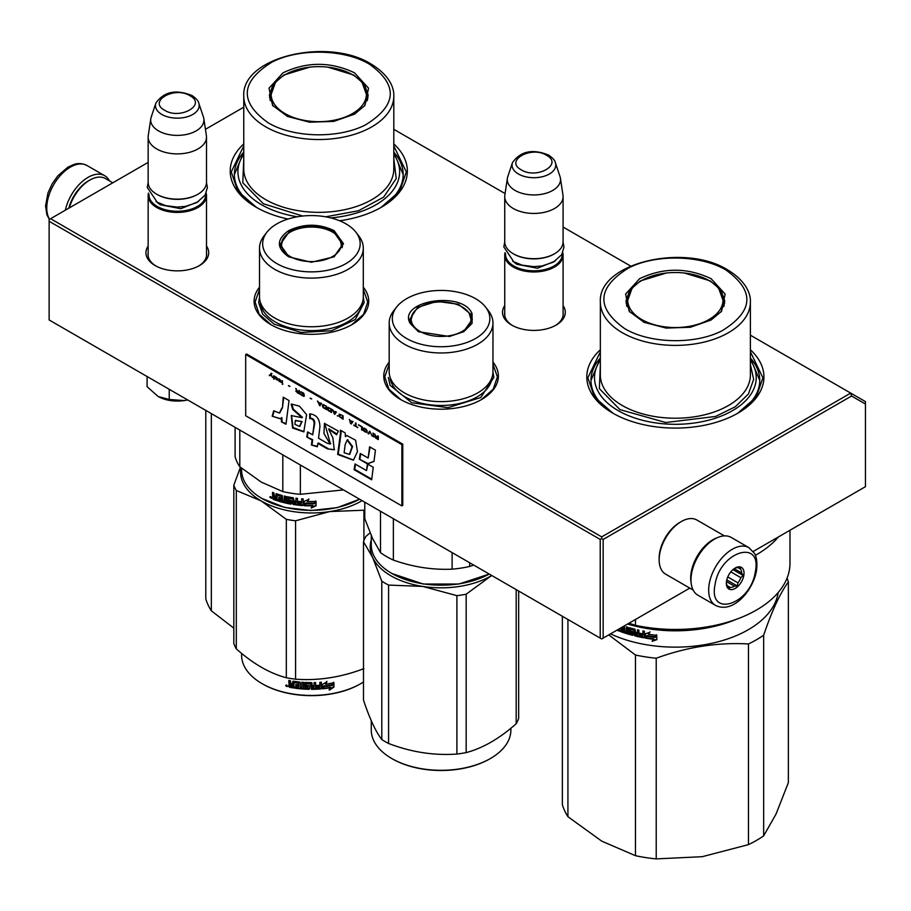 <?xml version="1.0" encoding="UTF-8"?>
<svg xmlns="http://www.w3.org/2000/svg" width="911" height="911" viewBox="0 0 911 911"><rect width="100%" height="100%" fill="white"/><g stroke="black" fill="none" stroke-linecap="round" stroke-linejoin="round"><path stroke-width="1.37" d="M363.295 287.193A57.302 33.081 180 0 1 351.931 324.623A57.302 33.081 180 0 1 270.886 324.623A57.302 33.081 180 0 1 259.521 287.193M492.965 362.054A57.302 33.081 180 0 1 481.6 399.496A57.302 33.081 180 0 1 400.555 399.496A57.302 33.081 180 0 1 389.191 362.054M563.089 305.618A31.384 18.118 180 0 1 556.097 325.102A31.384 18.118 180 0 1 511.72 325.102A31.384 18.118 180 0 1 504.74 305.618M750.391 349.767A88.561 51.13 180 0 1 737.99 413.104A88.561 51.13 180 0 1 612.739 413.104A88.561 51.13 180 0 1 600.349 349.767M206.501 246.061A31.384 18.118 180 0 1 199.509 265.556A31.384 18.118 180 0 1 155.132 265.556A31.384 18.118 180 0 1 148.151 246.061M393.803 143.892A88.561 51.13 180 0 1 381.402 207.23A88.561 51.13 180 0 1 339.632 220.769M288.024 219.027A88.561 51.13 180 0 1 256.15 207.23A88.561 51.13 180 0 1 243.761 143.892M393.803 129.316L505.081 193.565M563.089 227.055L630.674 266.069M750.391 335.191L850.715 393.108L601.693 536.886L50.595 218.708L148.151 162.397M205.442 129.316L243.761 107.191M512.483 325.534A29.3 16.91 180 0 1 504.614 313.999A29.3 16.91 180 0 1 504.74 312.439M563.089 312.439A29.3 16.91 180 0 1 563.214 313.999A29.3 16.91 180 0 1 555.346 325.534M600.349 358.023A84.393 48.727 0 0 0 590.966 380.354A84.393 48.727 0 0 0 614.253 413.958M750.391 358.023A84.393 48.727 180 0 1 759.763 380.354A84.393 48.727 180 0 1 736.487 413.958M155.895 265.978A29.3 16.91 180 0 1 148.026 254.442A29.3 16.91 180 0 1 148.151 252.882M206.501 252.882A29.3 16.91 180 0 1 206.626 254.442A29.3 16.91 180 0 1 198.746 265.978M243.761 152.148A84.393 48.727 0 0 0 234.378 174.479A84.393 48.727 0 0 0 257.665 208.084M393.803 152.148A84.393 48.727 180 0 1 403.174 174.479A84.393 48.727 180 0 1 379.898 208.084M50.595 218.708L49.126 219.562L49.126 221.271L600.224 539.437L601.693 538.583L603.162 539.437L851.58 396.012L850.715 393.108L865.45 401.614L865.45 486.69L753.215 551.485M601.693 536.886L601.693 538.583M851.58 396.012L865.45 404.029M49.126 221.271L49.126 319.955L601.693 638.975L603.162 638.121L603.162 539.437M600.224 539.437L600.224 638.121M689.786 588.107L603.162 638.121M492.965 364.229L497.406 376.892L493.215 389.213L481.259 399.69M400.908 399.69L388.94 389.213L384.749 376.892L389.191 364.229M271.239 324.828L259.271 314.352L255.08 302.031L259.521 289.368M363.295 289.368L367.737 302.031L363.546 314.352L351.589 324.828M613.114 413.321L594.405 397.002L587.846 377.803L600.349 351.771M750.391 351.771L762.894 377.803L756.324 397.002L737.625 413.321M256.526 207.446L237.817 191.128L231.257 171.928L243.761 145.897M393.803 145.897L406.306 171.928L399.735 191.128L381.037 207.446M563.089 315.559L563.089 255.126A29.175 16.842 0 0 1 545.074 270.681A29.175 16.842 0 0 1 513.28 267.037A29.175 16.842 180 0 1 504.74 255.126A29.175 16.842 180 0 1 505.047 252.666M563.089 255.126A29.175 16.842 0 0 0 562.77 252.666M562.224 253.782A28.343 16.364 0 0 1 545.279 269.428A28.343 16.364 0 0 1 513.872 266.012A28.343 16.364 180 0 1 505.594 253.782M513.872 254.101L513.28 253.759L513.872 254.101A28.343 16.364 0 0 0 553.956 254.101A28.343 16.364 0 0 0 554.241 253.93M553.956 254.101L554.537 253.759A29.175 16.842 0 0 1 513.28 253.759A29.175 16.842 180 0 1 504.74 241.848L504.74 196.594A29.175 16.842 180 0 1 504.842 195.136L507.393 178.249A26.613 15.362 180 0 1 507.78 176.666L512.449 162.693A21.864 12.617 0 0 0 518.45 174.012A21.864 12.617 -0 0 0 544.163 176.233A21.864 12.617 -0 0 0 555.368 162.693L560.049 176.666A26.613 15.362 0 0 1 560.424 178.249L562.975 195.136A29.175 16.842 0 0 1 563.089 196.594A29.175 16.842 0 0 1 545.074 212.149A29.175 16.842 0 0 1 513.28 208.505A29.175 16.842 180 0 1 504.74 196.594M554.537 253.759A29.175 16.842 0 0 0 563.089 241.848L563.089 196.594M560.424 178.249A26.613 15.362 0 0 1 545.154 193.508A26.613 15.362 0 0 1 515.091 190.445A26.613 15.362 180 0 1 507.393 178.249M206.501 256.002L206.501 195.569A29.175 16.842 0 0 1 188.486 211.136A29.175 16.842 0 0 1 156.692 207.48A29.175 16.842 180 0 1 148.151 195.569A29.175 16.842 180 0 1 148.459 193.109M206.501 195.569A29.175 16.842 0 0 0 206.182 193.109M205.635 194.225A28.343 16.364 0 0 1 188.691 209.883A28.343 16.364 0 0 1 157.284 206.467A28.343 16.364 180 0 1 149.005 194.225M157.284 194.555L156.692 194.214L157.284 194.555A28.343 16.364 0 0 0 197.357 194.555A28.343 16.364 0 0 0 197.653 194.385M197.357 194.555L197.949 194.214A29.175 16.842 0 0 1 156.692 194.214A29.175 16.842 180 0 1 148.151 182.302L148.151 137.037A29.175 16.842 180 0 1 148.254 135.58L150.805 118.692A26.613 15.362 180 0 1 151.192 117.12L155.861 103.148A21.864 12.617 0 0 0 161.862 114.456A21.864 12.617 -0 0 0 187.575 116.688A21.864 12.617 -0 0 0 198.78 103.148L203.46 117.12A26.613 15.362 0 0 1 203.836 118.692L206.387 135.58A29.175 16.842 0 0 1 206.501 137.037A29.175 16.842 0 0 1 188.486 152.604A29.175 16.842 0 0 1 156.692 148.948A29.175 16.842 180 0 1 148.151 137.037M197.949 194.214A29.175 16.842 0 0 0 206.501 182.302L206.501 137.037M203.836 118.692A26.613 15.362 0 0 1 188.566 133.951A26.613 15.362 0 0 1 158.503 130.888A26.613 15.362 180 0 1 150.805 118.692M187.632 399.918A27.091 15.635 180 0 1 184.341 400.567L187.575 399.883M158.161 396.513C165.643 400.555 174.365 401.899 184.341 400.567L169.23 399.485L158.161 396.513L147.104 386.708L147.104 376.516M169.23 389.293L169.23 399.485M691.13 582.881A31.259 18.049 -60 0 1 712.789 539.779A31.259 18.049 -60 0 1 717.196 537.752M693.134 590.043L665.634 574.158A31.259 18.049 -60 0 1 659.154 559.855A31.259 18.049 -60 0 1 681.257 521.57A31.259 18.049 -60 0 1 696.892 520.022L724.393 535.896M681.257 521.57L679.788 522.424L681.257 521.57M659.154 559.855L659.154 558.147A29.175 16.842 -60 0 1 679.788 522.424M112.805 182.804L105.425 178.545A31.259 18.049 120 0 0 89.79 180.093L88.321 180.947A29.175 16.842 120 0 0 68.837 208.186M88.321 180.947L89.79 180.093A31.259 18.049 120 0 0 69.293 207.924M691.608 573.395A33.343 19.245 -60 0 1 708.086 543.878A33.343 19.245 -60 0 1 731.237 537.444L748.91 547.659A33.343 19.245 -60 0 0 725.771 554.082A33.343 19.245 -60 0 0 709.282 583.598A33.343 19.245 -60 0 0 715.579 605.405L697.894 595.19A33.343 19.245 120 0 1 691.608 573.395M715.101 584.418C719.906 551.383 762.575 538.242 755.276 572.04C750.482 605.075 707.813 618.216 715.101 584.418M743.797 575.581A12.503 7.22 -60 0 1 734.186 588.95A12.503 7.22 -60 0 1 726.352 583.336A12.503 7.22 -60 0 1 726.579 580.876A12.503 7.22 -60 0 1 735.188 568.02A12.503 7.22 -60 0 1 743.797 575.581M726.374 582.619A10.841 6.252 120 0 0 727.57 586.058L729.039 588.563L730.292 587.436A10.841 6.252 120 0 0 734.391 586.172L726.466 581.594M734.585 568.396A10.841 6.252 -60 0 1 737.739 567.667L740.677 567.507L740.449 569.033A10.841 6.252 -60 0 1 741.679 572.985L743.148 575.49L740.825 577.654A10.841 6.252 120 0 1 737.956 582.869L737.329 586.012L734.391 586.172M743.148 575.49L732.979 569.626M740.825 577.654L730.816 571.88M737.956 582.869L727.764 576.982M730.292 587.436L727.32 585.716M737.329 586.012L726.784 579.931M740.449 569.033L738.024 567.633M741.679 572.985L734.198 568.669M109.457 180.868A33.343 19.245 120 0 0 104.697 175.721A33.343 19.245 120 0 0 93.309 175.014A33.343 19.245 -60 0 0 65.364 210.19M763.657 835.854A114.615 66.173 180 0 1 748.455 844.634L702.233 856.693L656.216 858.902L656.216 658.232C686.962 646.981 717.709 642.221 748.455 643.963A114.615 66.173 180 0 0 756.415 639.784A114.615 66.173 -0 0 0 763.657 635.195L763.657 835.854L776.035 814.081L788.368 782.606L788.368 581.935A114.615 66.173 -0 0 0 787.058 578.132M763.657 635.195C771.89 610.939 780.123 593.186 788.368 581.935M748.455 643.963L748.455 844.634M567.929 619.48L567.929 816.7L601.761 841.149L635.457 855.691L635.457 655.02L608.742 634.899M610.495 633.885A103.148 59.557 180 0 0 748.307 629.706A103.148 59.557 -0 0 0 778.165 592.549M656.216 658.232A114.615 66.173 180 0 1 635.457 655.02M656.216 858.902A114.615 66.173 180 0 1 635.457 855.691M567.929 816.7A114.615 66.173 180 0 1 562.372 804.72L562.372 616.269M631.927 632.826L632.052 632.12A102.317 59.067 180 0 1 629.524 631.414L628.567 628.021L629.148 627.656L628.567 628.021L629.148 631.847A103.148 59.557 180 0 0 631.699 632.564L631.699 633.817A103.148 59.557 180 0 1 627.702 632.678L627.702 627.235L626.335 626.814L626.335 632.257L624.98 631.835L624.422 626.199A103.148 59.557 180 0 1 624.035 626.073M642.654 636.345L642.654 636.345A103.148 59.557 180 0 1 638.907 635.571L638.907 630.127L637.461 629.808L637.461 632.735A103.148 59.557 180 0 1 635.571 632.291L634.967 629.216A103.148 59.557 180 0 1 629.148 627.656M642.893 635.126L643.155 634.671A102.317 59.067 180 0 1 639.784 633.988L639.488 634.443A103.148 59.557 180 0 0 642.893 635.126L643.155 634.671M644.362 637.393L643.747 637.814L644.362 637.393L644.362 631.221L642.893 630.947L642.893 633.874A103.148 59.557 180 0 1 639.488 633.179L639.488 634.443M643.997 637.347L643.747 637.814A103.148 59.557 180 0 1 634.967 635.924L634.375 635.252L635.297 635.479A102.317 59.067 180 0 0 643.997 637.347L644.612 636.937M634.375 630.537L634.477 629.831A102.317 59.067 180 0 1 630.583 628.795L630.207 629.228A103.148 59.557 180 0 0 634.147 630.275L634.375 635.252M629.991 629.364L630.207 630.89A103.148 59.557 180 0 0 632.781 631.585L633.361 632.268L632.781 635.366A103.148 59.557 180 0 1 620.482 631.551L620.926 631.141A102.317 59.067 180 0 0 633.122 634.921L633.703 634.546M623.352 631.289L623.352 631.289A103.148 59.557 180 0 1 620.482 630.287L620.482 631.551M623.568 630.105L623.568 631.164L623.978 629.683A102.317 59.067 180 0 1 621.564 628.852L621.12 629.262A103.148 59.557 180 0 0 623.568 630.105L623.978 629.683M622.657 626.87A103.148 59.557 180 0 0 623.352 627.11L623.568 628.841A103.148 59.557 180 0 1 621.12 627.998L621.12 629.262M619.412 628.738L619.412 631.152A103.148 59.557 180 0 1 616.906 630.184M647.038 636.311L645.614 638.144A103.148 59.557 180 0 0 653.642 639.34L652.128 641.287L656.774 639.67L656.774 635.309L655.111 637.438A103.148 59.557 180 0 1 647.038 636.311M648.325 634.204L649.794 632.325L645.295 633.771L645.295 638.087L646.878 636.049A103.148 59.557 180 0 0 654.941 637.188L656.432 635.274A103.148 59.557 180 0 1 648.325 634.204L649.998 631.858M736.008 619.434A103.148 59.557 180 0 1 627.577 624.035M626.335 632.257L626.734 626.939M632.28 632.382L631.927 633.68M637.461 632.735L637.768 629.877M639.784 633.247L639.784 633.988M642.893 633.874L643.155 630.993M634.705 630.093L634.705 634.808M620.926 630.446L620.926 631.141M621.564 628.157L621.564 628.852M623.568 628.841L623.773 626.688A102.317 59.067 180 0 1 623.261 626.517M619.412 630.583A102.317 59.067 180 0 1 617.499 629.843M656.922 639.192L652.31 640.82M653.642 639.34L653.813 638.873A102.317 59.067 180 0 1 645.956 637.7M656.58 634.808L655.111 636.709A102.317 59.067 180 0 1 647.106 635.582L645.295 638.087M645.535 633.692L645.535 637.632M700.263 627.873A102.317 59.067 180 0 1 650.465 627.873M618.82 629.08L618.205 629.433M637.768 633.544A102.317 59.067 180 0 1 635.889 633.099L635.798 634.865L637.233 635.195L637.461 633.988A103.148 59.557 180 0 1 635.571 633.544M637.461 633.988L637.233 635.195M724.609 303.272A49.388 28.514 0 0 0 723.881 300.14M639.59 278.709C663.447 267.39 687.293 267.39 711.138 278.709L725.122 294.059L721.546 311.289L711.138 320.012L690.39 327.254L666.192 328.085L644.088 322.323L629.182 311.289L625.618 294.059L639.59 278.709M629.752 311.995L625.982 301.063L629.74 290.154L640.444 280.895L666.34 273.027M684.4 273.027L710.284 280.895L721 290.154L724.757 301.063L720.977 311.995M789.985 530.27L789.985 563.283A114.615 66.173 180 0 1 635.457 625.31L635.457 619.48M628.966 623.226L635.457 625.31M778.393 536.955A114.615 66.173 180 0 1 755.378 555.334M750.391 360.221A80.851 46.677 180 0 1 719.929 416.578A80.851 46.677 180 0 1 618.193 410.633A80.851 46.677 -0 0 1 600.349 360.221M600.349 364.571L599.381 388.667L619.958 409.62L665.725 422.522L715.579 416.452L735.257 406.796L748.432 393.962L753.659 379.363L750.391 364.571M726.056 270.1C755.014 290.928 753.739 311.129 722.195 330.693C695.195 344.791 649.805 343.823 624.684 328.62C595.714 307.793 597.001 287.591 628.533 268.028C655.544 253.93 700.935 254.909 726.056 270.1M626.859 300.14A49.388 28.514 -0 0 0 626.13 303.272M709.054 319.488A47.645 27.512 180 0 1 648.347 322.699A47.645 27.512 180 0 1 631.881 288.798A47.645 27.512 180 0 1 641.674 280.588A47.645 27.512 -0 0 1 718.859 288.798A47.645 27.512 -0 0 1 709.054 319.488M750.391 358.194L759.763 380.434M590.977 380.434L600.349 358.194M211.341 413.605L211.341 610.825L233.82 628.135M211.341 610.825A114.615 66.173 180 0 1 205.784 598.846L205.784 410.394M368.021 97.397A49.388 28.514 0 0 0 367.292 94.266M283.002 72.834C306.859 61.515 330.704 61.515 354.55 72.834L368.534 88.185L364.958 105.414L354.55 114.137L333.802 121.379L309.603 122.211L287.5 116.449L272.594 105.414L269.03 88.185L283.002 72.834M273.163 106.12L269.394 95.188L273.152 84.279L283.856 75.021L309.751 67.152M327.812 67.152L353.696 75.021L364.411 84.279L368.169 95.188L364.389 106.12M393.803 154.346A80.851 46.677 180 0 1 330.864 217.911M297.362 216.772A80.851 46.677 180 0 1 261.605 204.759A80.851 46.677 -0 0 1 243.761 154.346M243.761 158.696L242.793 182.792L263.37 203.745L302.691 216.032M325.717 216.818L358.558 210.726L383.679 197.095L396.239 178.556L393.803 158.696M369.467 64.225C398.426 85.053 397.139 105.255 365.607 124.818C338.607 138.916 293.205 137.948 268.085 122.746C239.126 101.918 240.413 81.717 271.945 62.153C298.956 48.055 344.347 49.035 369.467 64.225M270.271 94.266A49.388 28.514 -0 0 0 269.542 97.397M352.466 113.613A47.645 27.512 180 0 1 291.759 116.824A47.645 27.512 180 0 1 275.293 82.924A47.645 27.512 180 0 1 285.086 74.713A47.645 27.512 0 0 1 362.271 82.924A47.645 27.512 0 0 1 352.466 113.613M393.803 152.319L403.174 174.559M234.378 174.559L243.761 152.319M472.08 313.794L472.08 323.382L463.767 331.684L449.385 336.489L418.388 331.684L410.087 323.382C397.447 300.596 463.278 290.404 472.08 313.794M418.753 331.889L410.884 323.94L409.825 319.271L417.58 307.371L436.995 301.382L458.449 304.263L471.272 314.602L472.331 319.271L463.403 331.9M392.311 573.725L391.719 573.383A69.805 40.3 180 0 0 459.144 583.814A69.805 40.3 180 0 0 489.253 574.055L458.928 584.031L423.228 584.031L391.992 573.543M391.719 573.383A69.805 40.3 180 0 1 373.647 555.311A69.805 40.3 180 0 1 371.267 544.88L371.267 535.6M452.118 552.613L452.118 569.17C432.531 570.035 412.945 567.006 393.37 560.083A77.105 44.514 180 0 1 380.513 552.658L372.645 538.64L364.776 518.735L364.776 502.189M469.677 562.747L469.677 566.448A77.105 44.514 180 0 1 452.118 569.17M380.513 511.276L380.513 552.658M473.72 565.093L469.677 566.448M393.37 518.701L393.37 560.083M389.191 323.006L389.191 371.677A51.893 29.961 -0 0 0 390.956 379.431A51.893 29.961 180 0 0 447.848 401.375A51.893 29.961 180 0 0 492.965 371.677L492.965 323.006A51.893 29.961 180 0 1 447.848 352.716A51.893 29.961 180 0 1 390.956 330.761A51.893 29.961 -0 0 1 389.191 323.006A51.893 29.961 -0 0 1 393.711 310.776L396.57 307.098A48.761 28.15 0 0 0 393.985 325.876A48.761 28.15 180 0 0 453.701 345.781A48.761 28.15 180 0 0 488.182 311.3A48.761 28.15 0 0 0 485.586 307.098A48.761 28.15 0 0 0 441.083 290.438A48.761 28.15 0 0 0 396.57 307.098M492.965 323.006A51.893 29.961 180 0 0 491.2 315.263A51.893 29.961 -0 0 0 488.444 310.776L485.586 307.098M472.137 321.31L471.568 319.374M410.588 319.385L410.018 321.31M492.965 372.018L493.819 377.473L480.735 397.549L447.961 407.661L411.783 402.799L390.136 385.353L388.337 377.473M466.17 594.211A79.189 45.721 -0 0 1 461.57 595.02A79.189 45.721 -0 0 1 456.901 595.646L422.738 586.433A70.853 40.904 180 0 1 372.645 557.509L381.8 581.161A79.189 45.721 180 0 0 388.587 585.078L422.738 586.433A70.853 40.904 -0 0 0 459.417 586.433A70.853 40.904 -0 0 0 491.177 575.854L466.17 594.211L466.17 752.611C482.841 748.17 499.513 738.548 516.184 723.733A79.189 45.721 -0 0 0 518.666 718.38L518.666 591.034M392.015 758.669A68.974 39.822 180 0 0 392.311 758.84A68.974 39.822 180 0 0 458.928 769.146A68.974 39.822 -0 0 0 489.856 758.84A68.974 39.822 -0 0 0 490.141 758.669M371.267 539.938A70.853 40.904 180 0 0 372.645 557.509L363.489 541.715A79.189 45.721 180 0 1 365.971 536.363L370.094 532.844M388.587 585.078L388.587 743.478A79.189 45.721 180 0 1 381.8 739.561C375.696 731.601 369.593 718.449 363.489 700.115L363.489 541.715M456.901 595.646L456.901 754.046C434.126 755.709 411.362 752.19 388.587 743.478M381.8 581.161L381.8 739.561M491.177 575.854A70.853 40.904 0 0 0 491.769 575.501L491.177 575.854M516.184 589.611L516.184 723.733M466.17 752.611A79.189 45.721 0 0 1 461.57 753.408A79.189 45.721 180 0 1 456.901 754.046M489.856 758.84L490.448 758.499A69.805 40.3 -0 0 1 459.144 768.93A69.805 40.3 180 0 1 391.719 758.499A69.805 40.3 180 0 1 371.267 730.007L371.267 720.715M490.448 758.499A69.805 40.3 -0 0 0 510.889 730.007L510.889 728.231M469.154 313.247A29.892 17.263 -0 0 1 469.962 314.716A29.892 17.263 180 0 1 448.816 335.852A29.892 17.263 180 0 1 412.205 323.656A29.892 17.263 -0 0 1 413.002 313.247A29.892 17.263 -0 0 1 441.083 301.928A29.892 17.263 -0 0 1 469.154 313.247L471.818 322.164A30.735 17.742 180 0 1 471.807 322.574M413.002 313.247L410.337 322.164A30.735 17.742 -0 0 0 410.349 322.574M288.719 256.822C276.284 248.088 276.284 239.354 288.719 230.62C303.841 223.446 318.975 223.446 334.098 230.62L343.504 243.727L334.109 256.822L311.414 262.254L288.798 256.868M289.003 256.982L280.155 244.41L289.311 231.645C304.046 224.653 318.782 224.653 333.517 231.645L342.673 244.41L333.79 257.004M359.594 499.194L337.229 507.632L310.993 510.524L284.824 507.45L262.049 498.522A69.805 40.3 180 0 1 241.597 470.019L241.597 468.243M359.583 499.194A69.805 40.3 180 0 1 262.049 498.522L262.641 498.864M304.137 505.685L304.137 501.357L308.818 499.376L307.292 501.437A69.805 40.3 180 0 0 315.718 501.437L314.136 503.077A68.974 39.822 180 0 1 305.857 502.974L304.137 505.685L305.857 502.974M315.661 500.948L314.136 503.077M314.17 503.555A69.805 40.3 180 0 1 305.789 503.453M304.217 501.323L304.217 505.206M307.645 500.97A68.974 39.822 180 0 1 307.349 500.959L308.852 498.898M312.815 505.89L311.243 508.042L316.071 505.776L316.071 501.414L314.352 503.783A69.805 40.3 180 0 1 305.959 503.703L304.468 505.696A69.805 40.3 180 0 0 312.815 505.89L312.803 505.411A68.974 39.822 180 0 1 304.821 505.241M316.015 501.494L316.015 505.298L311.243 507.564M276.192 493.728L275.817 496.495L274.439 496.005L273.869 492.874A69.805 40.3 180 0 1 272.514 492.361L272.514 495.083L273.357 496.188L272.514 496.643L273.812 495.778L272.981 492.532M281.328 496.723L281.328 498.192L281.693 496.29L281.1 496.461A69.805 40.3 180 0 1 277.16 495.265L276.933 500.64A69.805 40.3 180 0 1 273.084 499.285L272.514 496.643L273.812 495.778M275.817 496.495L276.238 493.728M290.142 502.519L290.393 501.209L289.903 502.678A69.805 40.3 180 0 1 285.69 501.802L285.69 496.358L284.255 496.017L284.255 501.471L282.831 501.107L282.228 495.504A69.805 40.3 180 0 1 276.397 493.762L275.817 494.092M284.255 501.471L284.585 496.096M290.142 501.665L290.165 500.959A68.974 39.822 180 0 1 287.512 500.435L286.612 500.23L286.851 496.723M289.903 501.426A69.805 40.3 180 0 1 287.216 500.879L287.512 500.435M286.908 496.7L286.908 499.775M301.382 504.227L301.382 504.227A69.805 40.3 180 0 1 297.464 503.829L297.464 498.385L295.95 498.192L295.95 501.118A69.805 40.3 180 0 1 293.968 500.845L293.342 497.816A69.805 40.3 180 0 1 287.216 496.7L286.612 497.099M295.95 501.118L296.132 498.215M301.632 502.986L301.746 502.508A68.974 39.822 180 0 1 298.239 502.166L298.079 502.644A69.805 40.3 180 0 0 301.632 502.986L301.746 502.508M303.169 505.093L302.52 505.571L303.169 505.093L303.169 498.909L301.632 498.795L301.632 501.722L301.746 498.807M301.632 501.722A69.805 40.3 180 0 1 298.079 501.38L298.079 502.644M303.272 504.614L302.634 505.093A68.974 39.822 180 0 1 293.558 504.056L292.716 503.897L292.943 498.727L292.943 503.441M302.634 505.093L302.52 505.571A69.805 40.3 180 0 1 293.342 504.523L293.558 504.056M292.716 499.182L292.704 498.476A68.974 39.822 180 0 1 288.616 497.736L288.343 499.854A69.805 40.3 180 0 0 291.042 500.367L291.657 501.004L291.042 504.147A69.805 40.3 180 0 1 278.06 501.004L278.459 500.583A68.974 39.822 180 0 0 291.281 503.681L291.896 503.259M292.477 498.943A69.805 40.3 180 0 1 288.343 498.192L288.104 498.351M278.459 499.866L278.459 500.583M281.328 499.444A69.805 40.3 180 0 1 278.743 498.693L279.13 498.271A68.974 39.822 180 0 0 281.693 499.012L281.1 500.64A69.805 40.3 180 0 1 278.06 499.74L278.06 501.004M281.328 498.192A69.805 40.3 180 0 1 278.743 497.44L278.743 498.693M281.1 496.461L281.465 496.028A68.974 39.822 180 0 1 277.57 494.855L277.354 495.083M276.933 500.093A68.974 39.822 180 0 1 273.539 498.875L272.981 496.244M295.711 503.612L296.132 501.915A68.974 39.822 180 0 1 294.173 501.642L294.207 503.396L295.711 503.612L295.95 502.382A69.805 40.3 180 0 1 293.968 502.098M275.817 499.012A69.805 40.3 180 0 1 274.097 498.397L273.869 497.053A69.805 40.3 180 0 0 275.817 497.748L276.238 498.59A68.974 39.822 180 0 1 275.817 498.442M275.817 497.748L276.238 497.338A68.974 39.822 180 0 1 274.325 496.654L273.869 497.053M276.238 497.338L276.238 498.59M279.13 497.554L279.13 498.271M281.693 499.012L281.465 500.207M298.239 501.403L298.239 502.166M271.603 497.85L269.793 497.099L271.421 498.294M269.793 497.099L270.282 496.723L271.068 498.237L271.546 497.543M287.216 500.879L286.612 500.23M293.342 504.523L292.716 503.897M282.82 454.874L282.82 491.587A77.105 44.514 0 0 0 300.368 494.309L300.368 465.009M343.504 489.913L300.368 494.309M282.82 491.587L261.309 482.124L239.809 466.751A77.105 44.514 180 0 1 235.106 456.616L235.106 427.327M239.809 430.038L239.809 466.751M259.521 248.145L259.521 296.815A51.893 29.961 180 0 0 274.723 317.996A51.893 29.961 0 0 0 331.262 324.487A51.893 29.961 0 0 0 363.295 296.815L363.295 248.145A51.893 29.961 0 0 0 358.775 235.915L355.928 232.237A48.761 28.15 0 0 0 345.884 223.821A48.761 28.15 180 0 0 266.9 232.237L264.042 235.915A51.893 29.961 180 0 0 259.521 248.145A51.893 29.961 180 0 0 274.723 269.326A51.893 29.961 0 0 0 331.262 275.828A51.893 29.961 0 0 0 363.295 248.145M266.9 232.237A48.761 28.15 180 0 0 276.933 263.632A48.761 28.15 0 0 0 339.063 266.912A48.761 28.15 0 0 0 355.928 232.237M280.918 244.524L280.36 246.448M342.468 246.448L341.898 244.524M271.068 498.237L271.171 496.95M271.068 497.042L270.465 496.563M363.295 297.157L364.149 302.611L355.256 319.533L331.593 330.75L301.12 332.481L274.12 324.145L262.687 314.261L258.667 302.611L259.521 297.157M262.345 683.808A68.974 39.822 0 0 0 262.641 683.979A68.974 39.822 0 0 0 360.187 683.979L360.779 683.637A69.805 40.3 180 0 0 363.489 681.975M240.959 467.719A70.853 40.904 -0 0 0 261.309 500.982A70.853 40.904 0 0 0 329.748 511.572L363.91 510.217A79.189 45.721 0 0 0 364.776 509.773M240.436 467.275L233.82 485.13A79.189 45.721 0 0 0 236.302 490.482L261.309 500.982L286.316 519.35A79.189 45.721 0 0 0 295.585 520.785L329.748 511.572A70.853 40.904 0 0 0 362.1 500.64M236.302 490.482L236.302 648.871C252.973 663.686 269.645 673.309 286.316 677.75A79.189 45.721 -0 0 0 295.585 679.185C318.36 680.847 341.135 677.317 363.91 668.617M286.316 519.35L286.316 677.75M233.82 485.13L233.82 643.519A79.189 45.721 0 0 0 236.302 648.871M295.585 520.785L295.585 679.185M363.91 510.217L363.91 540.61M241.597 653.369L241.597 655.134A69.805 40.3 0 0 0 262.049 683.637A69.805 40.3 0 0 0 360.779 683.637L360.187 683.979M322.221 688.34L323.838 685.869A68.974 39.822 0 0 0 331.889 684.73L333.335 682.385M323.838 685.869L322.346 688.818L322.346 684.503L326.958 681.815L325.478 684.104L326.776 681.337M323.986 686.347A69.805 40.3 0 0 0 332.128 685.186L331.889 684.73M325.478 684.104A69.805 40.3 0 0 0 333.597 682.84L332.128 685.186M293.82 687.52A68.974 39.822 0 0 1 289.755 686.826L288.844 686.621L288.844 684.742L290.062 683.683L289.117 682.715L289.117 680.506M289.755 686.826L288.844 684.742L289.8 684.138L289.117 682.715M289.117 684.286L290.062 683.683M288.844 683.17L288.844 680.449A69.805 40.3 0 0 0 290.381 680.745L291.03 683.785L292.568 684.047L292.795 681.28M292.568 684.047L293.217 681.223A69.805 40.3 0 0 0 299.639 682.032L300.288 682.624L300.288 687.543L301.826 687.68L301.94 682.237M301.826 687.68L301.826 682.237L303.363 682.35L303.363 687.794A69.805 40.3 0 0 0 307.827 688.01L307.872 686.268A68.974 39.822 0 0 1 305.071 686.154L304.433 682.681M307.827 686.746A69.805 40.3 0 0 1 304.991 686.632L305.071 686.154M304.991 686.632L304.433 685.584M304.342 686.063L304.365 682.794M304.342 682.931L304.991 682.441A69.805 40.3 0 0 0 311.414 682.612L312.052 685.539L312.052 683.056M312.052 685.539A69.805 40.3 0 0 0 314.101 685.505L314.101 682.578L315.639 682.544L315.593 687.509A68.974 39.822 0 0 0 315.639 687.498M315.639 687.987A69.805 40.3 0 0 0 319.602 687.782L319.75 686.029A68.974 39.822 0 0 1 316.265 686.222M321.389 688.374L320.638 688.477A68.974 39.822 0 0 1 311.414 688.841L311.414 689.32A69.805 40.3 0 0 0 320.752 688.955L321.389 688.374L321.389 682.202L319.852 682.316L319.852 685.243A69.805 40.3 0 0 1 316.265 685.448L316.265 686.7A69.805 40.3 0 0 0 319.852 686.507M321.276 687.896L321.276 682.214M306.244 683.284L306.176 683.762A69.805 40.3 0 0 0 310.514 683.865L310.526 683.387A68.974 39.822 0 0 1 306.244 683.284L305.994 683.819M306.176 683.762L306.176 685.425A69.805 40.3 0 0 0 309.011 685.516L309.66 686.051L309.011 689.297L309.683 688.295M309.66 688.773L309.011 689.297A69.805 40.3 0 0 1 295.073 688.204L295.266 687.725A68.974 39.822 0 0 0 309.045 688.818M295.073 688.204L295.073 686.94A69.805 40.3 0 0 0 298.409 687.35L298.808 685.653A68.974 39.822 0 0 1 296.007 685.311L296.007 684.548M298.66 686.12A69.805 40.3 0 0 1 295.824 685.778L296.007 685.311M295.824 685.778L295.824 684.525A69.805 40.3 0 0 0 298.66 684.867L298.409 683.17A69.805 40.3 0 0 1 294.071 682.612L294.276 682.145A68.974 39.822 0 0 0 298.557 682.692M298.66 684.867L298.808 682.931M289.493 687.281A69.805 40.3 0 0 0 293.82 688.021L294.071 682.612M312.052 686.803L312.302 688.056L313.851 688.033L314.067 686.29A68.974 39.822 0 0 1 312.052 686.313L312.052 686.803A69.805 40.3 0 0 0 314.101 686.769M292.568 686.063A68.974 39.822 0 0 0 292.795 686.097L292.795 684.844L292.795 686.097M292.568 685.3A69.805 40.3 0 0 1 290.381 684.924L290.632 686.234A69.805 40.3 0 0 0 292.568 686.564M290.381 684.924L290.632 684.468A68.974 39.822 0 0 0 292.795 684.844M312.291 687.577L312.052 686.313M298.557 686.883L298.808 685.653M295.266 687.725L295.266 686.962M311.414 688.841L310.526 683.387M315.593 687.509L315.593 682.544M307.872 687.52L307.872 686.268M286.031 685.106L285.712 685.641L287.796 686.097L285.826 685.288M311.414 689.32L310.514 683.865M333.938 687.133L329.315 690.117L330.83 687.725A69.805 40.3 0 0 1 322.688 688.784L324.157 686.564A69.805 40.3 0 0 0 332.299 685.391L333.938 682.772L333.938 687.133L333.665 683.204M330.83 687.725L330.602 687.27A68.974 39.822 0 0 1 323.029 688.272M332.003 684.947A68.974 39.822 0 0 0 332.048 684.935L333.665 682.316M329.099 689.65L333.665 686.678M286.566 685.231L287.181 686.564L286.282 686.268L286.714 685.015M290.267 256.526A29.892 17.263 180 0 1 283.332 238.386A29.892 17.263 180 0 1 332.549 232.111A29.892 17.263 0 0 1 339.484 238.386A29.892 17.263 0 0 1 327.505 258.872A29.892 17.263 0 0 1 290.267 256.526M280.679 247.701A30.735 17.742 180 0 1 280.679 247.302L283.332 238.386M342.137 247.701A30.735 17.742 0 0 0 342.149 247.302L339.484 238.386M271.421 373.294L269.565 375.355L270.089 375.662M270.818 374.888L272.56 377.427L271.125 374.569L271.945 373.59L271.33 373.237L269.269 375.526L271.102 374.728L272.321 376.949M378.304 436.164L377.689 435.8L377.689 437.326L375.936 436.312L374.398 433.898L375.321 436.096L374.501 436.563L375.833 438.134L378.304 439.557L378.304 436.164M373.567 436.825L372.952 433.067L373.567 436.825M372.132 435.993L369.661 431.165L368.01 433.613L368.625 433.978L370.071 431.837L372.132 435.993M364.719 431.712L366.882 432.452L367.19 430.892L364.206 428.09L363.17 428.216L363.375 430.436L367.065 432.304M361.633 429.935L362.248 430.288L362.248 426.883L358.535 424.742L361.633 426.963L361.633 429.935L362.248 429.946M349.482 419.515L350.507 423.513L351.327 423.991L352.978 421.531L349.892 420.62L349.482 419.515M339.279 414.141L339.279 416.521L343.094 419.231L343.094 415.826L339.279 414.141M338.152 415.871L337.229 415.837L338.152 415.871M334.758 414.414L336.398 411.966L333.312 411.055L332.287 409.586L334.758 414.414M328.062 407.365L327.345 407.889L327.653 409.802L331.456 412.512L331.456 409.107L328.062 407.365M323.12 404.518L322.403 405.042L322.71 406.955L326.514 409.665L326.514 406.26L323.12 404.518M311.687 398.927L310.252 398.096L311.687 398.927M282.752 384.396L282.137 380.639L282.752 384.396M275.862 377.086L274.723 376.357L275.031 378.486L277.912 380.229L275.555 378.714L278.026 379.124L275.862 377.086M353.798 425.05L357.716 427.669L356.064 426.359L356.064 423.319L355.449 422.966L355.449 426.006L353.798 425.05M317.461 401.022L319.932 405.85L321.572 403.402L318.486 402.491L317.461 401.022M280.497 380.263L279.051 378.851L279.973 381.413L278.846 381.049L281.317 382.472L280.497 380.263M300.573 391.787L303.864 394.338L303.557 395.75L300.471 393.757L300.983 394.702L304.376 396.08L303.762 393.336L300.573 391.787M299.024 390.386L299.024 391.901L297.271 390.899L295.733 388.485L296.656 390.682L295.836 391.149L299.639 394.144L299.024 390.386M289.96 386.389L288.525 385.558L289.96 386.389M273.904 375.879L273.904 379.283L273.904 375.879M281.886 408.014L279.381 413.07L273.721 410.77L272.161 416.202L280.178 418.741L281.294 417.921L281.476 421.918L285.997 424.23L289.038 400.555L283.196 397.185L282.478 407.672L279.7 412.842M291.144 404.347L292.75 409.483L301.894 417.705L291.258 415.553L292.59 428.011L303.784 431.848L306.62 414.664L299.468 406.158L291.554 404.108M327.322 443.293L318.543 438.225L319.909 426.917C319.841 418.935 316.447 414.585 309.717 413.856L309.717 418.582C312.484 418.548 313.965 420.222 314.158 423.615L312.689 434.854L307.599 431.916L306.768 436.961L312.074 440.024L311.437 445.012L317.392 446.777L317.825 443.338L327.322 448.827L334.28 449.829L332.845 437.792L328.643 429.138L336.58 434.741L338.357 431.097L324.475 423.433L323.952 433.522L330.158 444.056L327.322 443.293M340.407 433.784L337.651 454.464L353.4 460.18L357.465 451.651L355.586 440.184L346.84 435.538L345.406 436.676L345.235 432.964L340.407 430.174L340.407 433.784L340.999 433.442L338.243 454.122L353.525 460.101M359.321 459.201L367.418 463.881L373.988 461.421L375.423 450.159L369.593 446.8L368.146 458.051L360.255 453.496L359.321 459.201L368.01 463.54L374 461.296M371.654 479.801L373.237 467.309L367.406 463.938L366.529 470.6L355.039 463.961L354.106 469.666L371.654 479.801M245.697 354.493L245.697 415.746L401.888 505.924L401.888 444.67L245.697 354.493L246.574 353.98L402.764 444.158L401.888 444.67M375.833 438.134L378.304 439.216M374.603 436.847L375.184 437.109M375.321 436.096L374.876 434.183M377.689 437.326L377.985 435.97M372.952 436.471L373.567 436.483M373.248 433.237L373.248 436.301M370.071 431.837L371.802 435.469M368.01 433.613L368.796 433.727M369.786 431.245L368.306 433.442M364.206 431.347L365.015 431.541M363.785 430.96L364.491 431.176M363.375 430.436L364.081 430.789M363.068 428.523L363.364 429.434M361.633 426.963L361.918 429.764M358.535 425.175L361.918 426.792M349.323 419.424L350.803 423.342M339.074 414.311L339.997 416.885L343.094 418.889M337.229 415.837L338.015 415.963M332.743 409.848L334.223 413.765M328.985 411.089L331.456 412.171M328.472 410.713L329.281 410.918M328.062 410.337L328.769 410.542M327.653 409.802L328.359 410.166M327.345 407.889L327.63 408.811M324.043 408.23L326.514 409.324M323.53 407.866L324.339 408.06M323.12 407.479L323.826 407.695M322.71 406.955L323.416 407.308M322.403 405.042L322.688 405.953M310.252 398.46L311.687 398.95M282.137 384.043L282.752 384.055M282.433 380.809L282.433 383.873M277.195 379.227L277.901 379.158M276.58 378.942L277.491 379.056M276.785 379.864L277.798 380.035M274.928 377.052L275.224 378.042M353.798 425.414L357.716 427.327M355.449 426.006L355.745 423.137M317.916 401.295L319.397 405.213M279.973 381.413L279.973 380.115M300.471 392.083L301.29 392.22M303.762 396.308L304.365 396.091M303.352 396.217L304.058 396.137M302.839 395.989L303.648 396.046M301.905 395.454L303.135 395.818M301.393 395.078L302.201 395.283M300.983 394.702L301.689 394.907M300.573 394.178L301.279 394.531M303.864 394.338L304.16 395.249M303.249 393.324L303.853 393.484M302.839 393.017L303.545 393.153M301.905 392.482L303.135 392.846M301.495 392.322L302.201 392.311M301.188 392.288L301.792 392.151M299.024 391.901L299.32 390.557M297.168 392.721L299.639 393.803M295.938 391.423L296.519 391.696M296.656 390.682L296.212 388.758M288.525 385.911L289.96 386.412M273.687 375.753L273.687 378.817M283.708 397.481L282.478 407.672M281.476 421.918L286.065 423.626M281.294 417.921L281.875 417.58L282.068 421.577M272.161 416.202L280.337 418.639M274.086 411.214L272.742 415.86M291.736 404.04L293.342 409.141L302.463 417.352M292.75 409.483L293.342 409.141M291.543 415.405L293.046 427.532L304.012 431.689M324.726 423.296L330.42 443.839M328.962 429.001L336.933 434.035M327.322 448.827L334.531 449.67M317.825 443.338L318.417 442.997L327.914 448.485M311.437 445.012L317.449 446.276M312.074 440.024L312.667 439.683L312.029 444.67M306.768 436.961L312.667 439.683M308.089 432.19L307.36 436.62M312.689 434.854L314.75 423.273C314.682 419.937 313.202 418.251 310.309 418.251L309.717 418.582M310.309 413.879L310.309 418.251M340.999 430.516L340.999 433.442M345.406 436.676L346.84 435.538M337.651 454.464L338.243 454.122M367.418 463.881L368.01 463.54M360.745 453.78L359.913 458.871M368.146 458.051L370.094 447.085M354.106 469.666L354.698 469.336L371.734 479.163M355.529 464.246L354.698 469.336M366.529 470.6L367.919 464.234M402.764 444.158L402.764 505.411L401.888 505.924M377.985 437.587L377.689 438.84L375.116 436.711L377.985 437.587L377.689 438.84M364.081 428.477L366.552 429.685L366.757 431.689L364.001 430.652L364.081 428.477M351.988 421.782L350.917 423.456L350.245 420.825M339.997 414.562L342.775 415.735L342.775 418.274L339.905 416.737L339.997 414.562M335.419 412.216L334.337 413.89L333.665 411.248M328.359 407.843L331.137 409.016L331.137 411.556L328.267 410.018L328.359 407.843M323.416 404.996L326.195 406.169L326.195 408.697L323.325 407.16L323.416 404.996M275.555 377.484L276.99 377.951L277.195 378.874L275.441 378.008L276.488 377.37M320.592 403.653L319.51 405.327L318.839 402.696M299.32 392.174L299.024 393.427L296.451 391.286L299.32 392.174L299.024 393.427M295.62 420.506L302.099 421.565L299.844 426.2M347.512 439.854L352.614 446.504L349.71 454.19M375.423 436.517L376.027 436.46M375.731 436.631L377.689 437.758M364.001 428.546L364.605 428.409M364.309 428.58L365.015 428.58M364.719 428.751L365.835 429.047M365.539 429.218L366.245 429.366M365.949 429.536L366.552 429.685M366.575 430.539L366.86 431.461M349.995 420.973L352.136 421.873M351.851 422.044L350.917 423.456M339.905 414.642L340.509 414.505M340.213 414.676L340.919 414.664M340.623 414.835L342.775 415.735M342.479 415.906L342.479 418.445M333.415 411.396L335.567 412.296M335.271 412.467L334.337 413.89M328.267 407.923L328.871 407.786M328.575 407.957L329.281 407.946M328.985 408.117L331.137 409.016M330.841 409.187L330.841 411.726M323.325 405.065L323.929 404.928M323.633 405.099L324.339 405.099M324.043 405.27L326.195 406.169M325.899 406.34L325.899 408.868M318.588 402.833L320.74 403.744M320.444 403.903L319.51 405.327M296.758 391.104L297.362 391.035M297.066 391.206L299.024 392.345M301.518 421.895L299.571 426.394L294.925 424.367L295.278 420.654L302.099 421.565M344.119 452.756L345.178 444.557L347.193 439.979L352.022 446.902L349.425 454.384L344.119 452.756M555.186 261.07L537.399 268.255L516.822 264.315L512.642 261.07M546.52 155.28C531.045 145.441 504.25 160.905 521.297 169.845C536.773 179.695 563.579 164.219 546.52 155.28M198.598 201.525L180.811 208.699L160.234 204.759L156.043 201.525M189.932 95.735C174.456 85.885 147.662 101.36 164.709 110.299C180.184 120.138 206.991 104.663 189.932 95.735M49.376 219.426L46.928 214.825L45.55 205.954L47.987 192.916L52.178 183.828L57.86 175.812L67.949 167.134L73.723 164.527C77.902 162.955 82.332 163.285 87.012 165.506A33.343 19.245 120 0 0 75.624 164.8A33.343 19.245 120 0 0 51.585 188.714A33.343 19.245 120 0 0 49.593 219.289M622.315 405.532A75.021 43.307 -0 0 0 704.078 414.926A75.021 43.307 -0 0 0 750.391 374.911L750.391 302.088A75.021 43.307 180 0 1 704.078 342.103A75.021 43.307 180 0 1 622.315 332.709A75.021 43.307 180 0 1 600.349 302.088L600.349 374.911A75.021 43.307 -0 0 0 622.315 405.532M626.893 306.529A48.761 28.15 180 0 1 626.609 303.443L626.609 305.572M723.835 306.529A48.761 28.15 -0 0 0 724.131 303.443L724.131 305.572M265.727 199.657A75.021 43.307 0 0 0 347.49 209.052A75.021 43.307 0 0 0 393.803 169.036L393.803 96.213A75.021 43.307 180 0 1 347.49 136.229A75.021 43.307 180 0 1 265.727 126.834A75.021 43.307 180 0 1 243.761 96.213L243.761 169.036A75.021 43.307 0 0 0 265.727 199.657M270.305 100.654A48.761 28.15 180 0 1 270.02 97.568L270.02 99.698M367.247 100.654A48.761 28.15 0 0 0 367.543 97.568L367.543 99.698M492.02 377.382A50.993 29.437 180 0 1 446.584 405.315A50.993 29.437 180 0 1 391.832 383.668A50.993 29.437 -0 0 1 390.147 377.382M362.35 302.52A50.993 29.437 0 0 1 329.85 328.632A50.993 29.437 0 0 1 275.361 322.004A50.993 29.437 180 0 1 260.478 302.52M314.158 423.615L314.75 423.273M339.666 441.664L340.258 441.323M504.74 315.559L504.74 255.126M555.368 162.693C555.152 160.632 552.897 158.093 548.604 155.075C532.559 148.618 520.5 151.158 512.449 162.693M148.151 256.002L148.151 195.569M198.78 103.148C198.564 101.087 196.298 98.547 192.016 95.53C175.971 89.073 163.912 91.612 155.861 103.148M148.151 182.53L147.252 187.415L157.17 202.208L165.62 205.624L177.349 207.104L185.537 206.387L196.81 202.584L205.123 195.125L207.389 187.552L206.49 182.53M504.74 242.087L503.84 246.938L513.747 261.742L522.162 265.158L533.914 266.661L542.113 265.944L553.376 262.14L561.7 254.681L563.977 247.12L563.078 242.087M715.579 605.405C732.558 613.957 752.543 591.546 756.437 571.083C758.191 557.783 754.331 553.239 754.376 553.262L748.91 547.659M87.012 165.506L104.697 175.721M600.349 302.088C597.821 262.687 684.856 242.793 727.718 269.929C746.792 281.51 750.846 294.606 750.391 302.088M631.881 288.798L626.609 303.443M724.131 303.443L718.859 288.798M243.761 96.213C241.233 56.812 328.267 36.918 371.13 64.055C390.204 75.636 394.258 88.731 393.803 96.213M275.293 82.924L270.02 97.568M367.543 97.568L362.271 82.924M392.311 758.84L391.719 758.499M262.641 683.979L262.049 683.637M279.381 413.07L279.973 412.729M302.486 417.375L301.894 417.705M330.75 443.714L330.158 444.056M329.235 428.796L328.643 429.138M299.571 426.394L300.163 426.052M295.87 420.313L295.278 420.654M347.786 439.637L347.193 439.979M350.018 454.042L349.425 454.384"/></g></svg>
